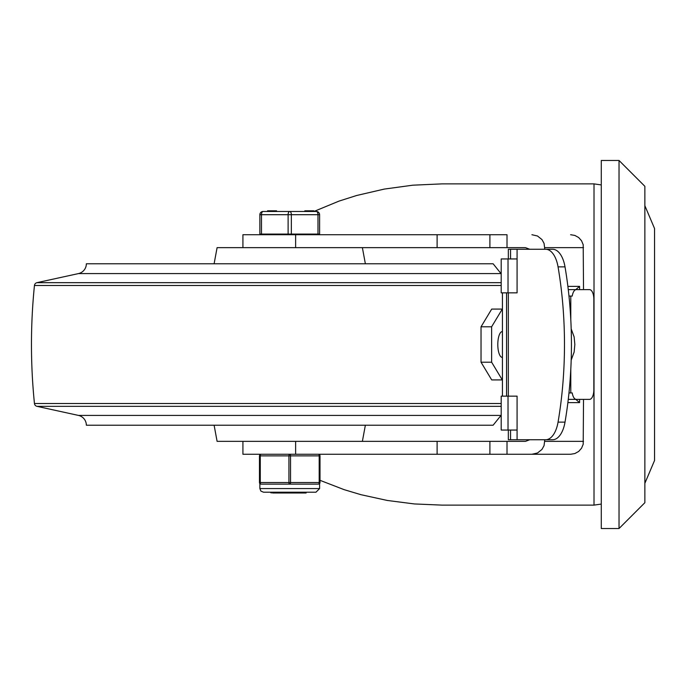 <?xml version="1.0" encoding="UTF-8"?>
<svg xmlns="http://www.w3.org/2000/svg" width="689" height="689" viewBox="0 0 689 689"><rect width="100%" height="100%" fill="white"/><g stroke="black" fill="none" stroke-linecap="round" stroke-linejoin="round"><path stroke-width="1.03" d="M619.032 160.477L601.282 160.477L601.282 528.523L619.032 528.523L644.861 502.694L644.861 186.306L619.032 160.477L619.032 528.523M242.924 247.644L242.924 234.716L295.624 234.716L295.624 247.644L525.474 247.644L529.729 249.263L517.508 249.263M242.924 441.356L295.624 441.356L295.624 454.266L242.924 454.266L242.924 441.356M517.508 439.737L529.729 439.737L525.474 441.356L295.624 441.356M295.624 454.266L570.613 454.266L507.009 454.266L507.009 441.356M507.009 247.644L507.009 234.716L437.11 234.716L437.11 247.644M489.896 234.716L489.896 247.644M570.613 234.716L574.876 235.44L578.665 237.533L581.542 240.762L583.204 244.759L583.523 289.613M531.908 234.716L537.498 236L541.976 239.583L544.06 243.363L544.784 249.263M579.595 289.613L579.595 286.391L575.78 289.613M568.27 289.613L569.088 289.613A9.689 4.323 90 0 0 568.296 289.785M567.882 402.609L579.595 402.609L575.78 399.387M568.296 399.215A9.689 4.323 90 0 0 569.088 399.387L568.27 399.387M320.006 480.328L344.13 489.655L361.027 494.711L387.313 500.464L414.399 503.943L441.882 505.115L594.013 505.115L601.282 504.072M594.013 505.115L594.013 183.885L441.882 183.885L412.849 185.186L384.298 189.079L356.669 195.487L338.997 201.11L313.917 211.471M489.896 441.356L489.896 454.266M583.523 399.387L583.204 444.224L581.542 448.22L578.665 451.45L574.876 453.543L570.613 454.266M544.784 439.737L544.06 445.619L541.976 449.4L537.498 452.992L531.908 454.266M295.624 234.716L437.11 234.716M570.793 319.515L570.793 296.072L572.232 296.072A9.689 4.323 -90 0 1 576.305 289.613L589.526 289.613A9.689 4.323 -90 0 1 593.849 299.302L593.849 389.698A9.689 4.323 -90 0 1 589.526 399.387L576.305 399.387A9.689 4.323 -90 0 1 572.232 392.928L568.985 392.928M545.662 249.263A25.829 13.074 90 0 1 558.056 266.867A243.811 123.417 90 0 1 558.056 422.133A25.829 13.074 90 0 1 545.662 439.737L552.621 439.737A25.829 13.074 -90 0 0 565.014 422.133A243.811 123.417 -90 0 0 565.014 266.867A25.829 13.074 -90 0 0 552.621 249.263L517.086 249.263L517.086 292.842L510.549 292.842M570.793 296.072L568.985 296.072M571.19 328.886L574.126 336.921L574.841 344.5L574.126 352.079L571.19 360.114M570.793 369.485L570.793 392.928M510.549 396.158L517.086 396.158L517.086 439.737L545.662 439.737M510.549 258.943L510.549 249.263L508.336 249.263L508.336 258.943M508.336 292.842L508.336 396.158M508.336 430.057L508.336 439.737L517.086 439.737M510.549 430.057L510.549 439.737M576.305 289.613L569.088 289.613M569.088 399.387L576.305 399.387M517.086 249.263L510.549 249.263M502.436 351.864L502.436 334.458M502.436 331.59L502.298 331.59A12.91 4.496 90 0 0 497.802 344.5A12.91 4.496 90 0 0 502.298 357.41L502.436 357.41M502.436 351.252L502.436 334.759M491.627 362.207L491.619 326.793L502.298 309.085L491.705 309.085L481.034 326.793L481.034 362.207L491.705 379.915L502.298 379.915L491.627 362.207L481.034 362.207M491.619 326.793L481.034 326.793M501.196 292.842L508.026 292.842L508.026 258.943L501.196 258.943L501.196 292.842M508.026 430.057L508.026 396.158L501.196 396.158L501.196 430.057L517.086 430.057M508.026 396.158L517.086 396.158M517.086 292.842L508.026 292.842M506.57 396.158L506.57 292.842M517.086 258.943L508.026 258.943M502.436 292.842L502.436 396.158M501.196 406.338L36.973 406.338A3.23 3.23 0 0 1 34.45 403.513A584.35 584.35 0 0 1 34.45 285.487A3.23 3.23 0 0 1 36.973 282.662L78.46 273.585A10.025 10.025 0 0 0 86.349 263.784L493.126 263.784L501.015 273.585L78.46 273.585M78.46 415.415L501.015 415.415L493.126 425.208L86.349 425.208A10.025 10.025 0 0 0 78.46 415.415L36.973 406.338M483.445 425.208L96.029 425.208M214.107 263.784L217.095 247.644L362.38 247.644L365.368 263.784M214.107 425.208L217.095 441.348L362.38 441.348L365.368 425.208M302.497 492.204L290.586 492.988L272.499 492.988M305.615 492.204L305.003 492.988L290.586 492.988M305.537 492.652L306.123 492.988L305.003 492.988M271.268 492.988L270.656 492.54L272.405 492.204M259.874 234.071L319.601 234.071L319.601 214.701A3.23 3.23 0 0 0 316.372 211.471L263.103 211.471A3.23 3.23 0 0 0 259.874 214.701L259.874 234.071M313.736 211.471L313.736 210.825L305.356 210.825L305.356 211.471M309.361 210.825L309.361 211.471M312.952 210.825L312.952 211.471M276.573 211.471L276.573 210.825L272.62 210.825L272.62 211.471M272.62 210.825L272.491 211.471M272.491 210.825L272.37 211.471M272.37 210.825L267.53 210.825L267.53 211.471M313.839 210.825L313.839 211.471L313.831 210.825M291.352 234.071L291.352 214.701A3.23 1.611 -90 0 0 289.733 211.471A3.23 1.611 90 0 0 288.123 214.701L288.123 234.071M261.484 234.071L261.484 214.701L319.601 214.701A3.23 3.23 0 0 0 316.372 211.471A3.23 1.611 90 0 1 317.982 214.701L317.982 234.071M318.387 484.126A1.611 1.611 0 0 0 320.006 482.515L320.006 455.877A1.611 1.611 0 0 0 318.387 454.266A1.611 0.81 90 0 1 319.196 455.877L319.196 482.515A1.611 0.81 90 0 1 318.387 484.126L319.601 483.583L318.387 484.126L289.733 484.126A1.611 0.81 -90 0 0 290.543 482.515L290.543 455.877A1.611 0.81 -90 0 0 289.733 454.266A1.611 0.81 90 0 0 288.932 455.877L288.932 482.515A1.611 0.81 90 0 0 289.733 484.126L261.088 484.126L259.874 483.583A1.611 1.611 0 0 1 259.469 482.515A1.611 1.611 0 0 0 261.088 484.126L261.088 484.126A1.611 0.81 -90 0 1 260.278 482.515L260.278 455.877A1.611 0.81 -90 0 1 261.088 454.266A1.611 1.611 0 0 0 259.469 455.877L259.469 482.515A1.611 1.611 0 0 0 261.088 484.126M319.601 483.583L319.601 488.57L259.874 488.57L259.874 483.583L260.321 483.936M318.387 454.266A1.611 1.611 0 0 1 320.006 455.877L320.006 482.515L259.469 482.515M437.11 441.356L437.11 454.266M544.784 247.635L583.523 247.635M579.595 286.391L567.882 286.391M579.595 402.609L579.595 399.387M583.523 441.356L544.784 441.356M558.056 266.867L565.014 266.867M565.014 422.133L558.056 422.133M501.196 403.513L34.45 403.513M501.196 285.487L34.45 285.487M501.196 282.662L36.973 282.662M270.734 210.825L270.734 211.471M269.855 210.825L269.855 211.471M259.874 214.701L261.484 214.701A3.23 1.611 -90 0 1 263.103 211.471M261.088 454.266A1.611 1.611 0 0 0 259.469 455.877L320.006 455.877M644.861 205.675L654.55 228.524L654.55 460.476L644.861 483.325M594.013 183.885L601.282 184.928M502.272 334.94L502.436 334.432M304.796 210.825L304.796 211.471M260.683 234.071L260.683 234.716M318.792 234.071L318.792 234.716M319.601 488.57L315.967 492.204L263.508 492.204L260.898 491.093L259.874 488.57"/></g></svg>
